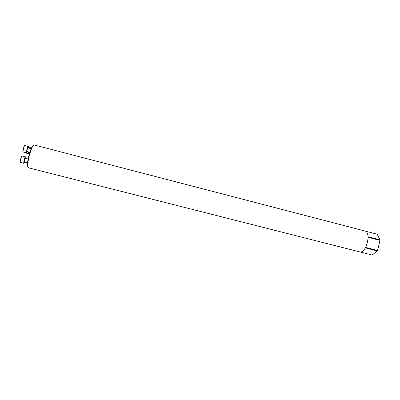 <?xml version="1.0" encoding="UTF-8"?>
<svg xmlns="http://www.w3.org/2000/svg" width="400" height="400" viewBox="0 0 400 400"><rect width="100%" height="100%" fill="white"/><g stroke="black" fill="none" stroke-linecap="round" stroke-linejoin="round"><path stroke-width="0.6" d="M27.935 167.16L27.44 165.58C27.03 161.55 30.055 149.775 32.36 146.445L33.555 145.3M32.36 146.445L34.265 144.99L365.46 231.15C367 231.655 367.845 233.515 368 236.74L379.985 239.84L380 240.39L368.005 237.29C367.935 240.795 367.11 244.16 365.535 247.38L377.545 250.45L377.275 250.945L365.275 247.88C363.585 250.815 361.915 252.195 360.26 252.02L371.82 254.955M379.985 239.84L377.18 234.205L365.54 231.175M32.875 146.165C30.485 149.625 27.335 161.89 27.76 166.075L28.41 167.775L371.93 254.985M29.76 152.6L28.955 152.39L28.855 152.01M28.52 151.925L28.6 153.745L29.455 152.52M30.42 148.49L30.23 147.425L29.56 148.27M24.91 152.47L25.085 152.84L28.62 153.75M29.865 152.275L27.065 151.55C26.94 150.17 27.255 148.94 28.015 147.87L31.2 148.695M22.935 151.71L22.755 151.235L24.075 146.05L24.48 145.725M28.525 148L28.365 146.485C27.62 146.115 25.9 152.77 26.7 152.93L27.585 151.685M26.72 152.935L23.13 152.01L22.92 151.49L24.345 145.905L24.78 145.555L28.365 146.485M27.54 162.77L24.335 161.955C24.2 160.595 24.52 159.365 25.29 158.27L28.12 158.995M20.2 162.125L20.01 161.645L21.35 156.465L21.755 156.14M25.8 158.4L25.645 156.89C24.89 156.52 23.14 163.25 23.97 163.335L24.85 162.085M23.98 163.335L20.385 162.42L20.175 161.9L21.62 156.32L22.055 155.97L25.645 156.89M372.09 255.02L377.275 250.945M377.545 250.45L380 240.39M27.44 165.58L27.76 166.075M30.23 147.425L28.565 146.995M22.755 151.235L22.92 151.49M24.075 146.05L24.345 145.905M20.01 161.645L20.175 161.9M21.35 156.465L21.62 156.32"/></g></svg>
